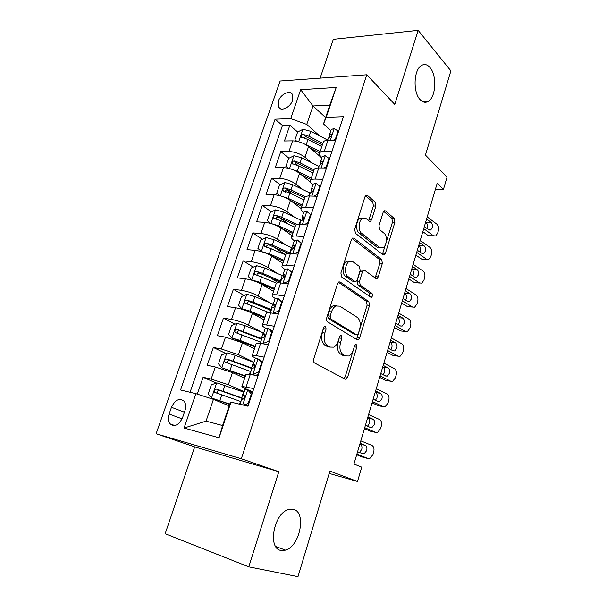 <?xml version="1.0" encoding="UTF-8"?>
<svg xmlns="http://www.w3.org/2000/svg" width="607" height="607" viewBox="0 0 607 607"><rect width="100%" height="100%" fill="white"/><g stroke="black" fill="none" stroke-linecap="round" stroke-linejoin="round"><path stroke-width="0.91" d="M325.519 326.255L324.654 326.232L323.652 327.583L313.72 359.033C313.258 360.899 313.538 362.212 314.563 362.971L345.125 379.231L346.127 379.246L347.614 377.243L356.764 347.265L356.256 344.647L355.527 344.617L354.556 345.952L353.373 349.814C352.363 352.925 350.846 354.989 348.828 355.998L345.459 355.907L343.008 354.511C339.988 352.136 339.184 348.069 340.58 342.31L341.802 338.372L341.263 335.679L340.466 335.656L339.488 336.991L338.258 340.944C337.234 344.048 335.701 346.119 333.638 347.174L329.973 347.083L327.408 345.626C324.229 343.145 323.372 338.956 324.821 333.053L326.088 329.032L325.519 326.255M420.09 99.609C422.715 102.401 425.424 103 428.201 101.422C435.94 97.401 437.131 75.389 429.991 67.544C427.298 64.448 424.46 63.765 421.486 65.488C413.678 69.653 412.79 92.34 420.09 99.609M280.889 550.428L285.556 550.139C299.995 546.292 306.618 512.255 293.56 509.402L288.166 509.668C273.742 513.651 267.459 548.538 280.889 550.428M278.378 101.149L278.446 107.007C280.738 111.931 290.374 107.485 292.559 100.39L292.506 94.616C290.184 89.608 280.563 94.123 278.378 101.149M375.877 206.077L375.194 202.085L367.402 195.401L366.044 195.242L364.974 196.782L354.708 229.271L355.444 233.316L383.138 254.894L384.277 255.008L385.415 253.377L394.899 222.291L394.277 218.467L385.445 210.879L384.208 210.735L383.146 212.275L378.98 225.743L379.648 229.651L384.125 233.316C387.706 235.888 386.803 246.169 382.85 247.899L379.739 247.595L361.567 233.285C357.796 230.698 358.54 220.182 362.645 218.277L366.165 218.626L369.238 221.138L370.52 221.267L371.628 219.688L375.877 206.077L373.426 205.97L372.736 201.994L365.467 195.78M248.779 566.847L278.81 471.73L194.695 446.889L165.157 533.735L248.779 566.847L297.984 576.65L329.889 471.115L357.515 481.472L361.726 467.155L353.942 464.029L437.207 183.231L443.444 189.43L447.033 177.214L425.431 155.081L450.887 70.882L418.162 30.35L333.304 39.349L320.109 78.136M278.81 471.73L241.32 458.748L366.772 74.775L394.778 104.419L418.162 30.35M340.087 282.012L338.805 281.944L337.507 283.727L326.725 317.848C326.27 319.684 326.543 321.012 327.537 321.824L357.174 339.814L358.229 339.859L359.594 337.978L369.534 305.412L368.844 301.641L340.087 282.012L338.934 281.883M340.891 273.013L351.407 239.719L352.584 238.065L353.911 238.179L381.704 259.568L382.364 263.37L378.229 276.921L377.03 278.613L375.915 278.522L364.784 270.396L363.585 270.312L362.371 272.019L359.496 281.276L360.217 285.153L371.932 293.356C372.842 294.721 372.713 296.011 371.53 297.225L370.763 297.172L341.665 277.02L340.891 273.013M304.828 138.199L303.667 137.197M297.642 131.992L289.85 125.262L284.433 140.991L292.589 140.862L288.955 151.507C294.881 151.841 300.215 153.746 304.957 157.236L311.323 162.555M298.204 165.726L295.146 163.237M288.97 158.215L280.798 151.56L275.297 167.532L283.446 167.6L279.751 178.412C285.685 178.868 291.064 180.772 295.905 184.133L302.885 189.612M293.014 194.627L286.747 189.832M280.199 184.824L271.602 178.261L266.025 194.475L274.167 194.764L270.411 205.743C276.344 206.319 281.777 208.224 286.701 211.448L294.456 217.131M288.757 224.332L279.174 217.473M271.321 211.851L262.27 205.371L256.602 221.843L264.735 222.344L260.919 233.498C266.86 234.211 272.338 236.108 277.361 239.196L286.064 245.137M290.199 253.058L272.331 245.107L266.306 243.164C264.508 243.399 263.84 244.348 264.295 246.002L285.722 254.91L273.833 246.966M262.345 239.287L252.793 232.906L247.034 249.636L255.152 250.357L251.283 261.693C257.224 262.543 262.755 264.432 267.869 267.376L277.801 273.666M278.545 282.832L269.887 277.46M253.278 267.156L243.164 260.873L237.314 277.869L245.425 278.825L241.487 290.336C247.436 291.322 253.013 293.211 258.233 296.011L269.812 302.772M271.018 310.875L267.862 309.062M244.128 295.45L233.384 289.289L227.443 306.558L235.539 307.741L231.54 319.441C237.481 320.579 243.119 322.461 248.438 325.102L262.353 332.56M234.909 324.199L223.444 318.159L217.405 335.701L225.485 337.135L221.426 349.025L238.483 354.663L253.976 362.22M225.622 353.388L213.353 347.485L207.215 365.315L215.28 367L232.428 372.63L244.659 378.252M292.589 140.862C298.515 141.143 303.834 143.055 308.546 146.598L321.771 157.919M283.446 167.6C289.38 168.01 294.744 169.914 299.539 173.329L310.465 182.115M274.167 194.764C280.1 195.287 285.51 197.192 290.404 200.477L301.118 208.542M264.735 222.344C270.676 223.004 276.132 224.901 281.117 228.042L292.096 235.759M255.152 250.357C261.101 251.154 266.61 253.051 271.686 256.048L282.908 263.377M245.425 278.825C251.366 279.759 256.928 281.648 262.103 284.501L273.567 291.421M235.539 307.741C241.48 308.819 247.095 310.708 252.375 313.409L264.083 319.904M225.485 337.135L242.481 342.78L254.447 348.85M182.563 417.654L184.93 410.802C186.159 406.91 185.894 403.731 184.156 401.273C179.46 397.699 175.226 399.702 171.462 407.289L169.103 414.042C167.835 418.026 168.109 421.281 169.937 423.792C174.611 427.282 178.822 425.241 182.563 417.654M241.32 458.748L156.113 433.747L280.123 81.019L366.772 74.775M289.85 125.262L282.46 125.49L275.092 119.192L180.552 389.982L195.902 393.677L213.444 399.36L229.18 405.848M275.092 119.192L290.7 118.623L300.677 89.684L336.217 87.454L326.232 117.326L343.395 116.703L247.99 406.212L230.979 402.115L219.051 437.784L184.065 428.026L195.902 393.677M321.922 157.479L321.634 157.228C319.654 155.498 319.016 154.026 319.707 152.827C320.39 151.849 321.922 151.34 324.305 151.302L332.006 151.257M312.863 184.778L312.567 184.543C310.549 182.882 309.866 181.501 310.526 180.4C311.179 179.505 312.696 179.073 315.086 179.103L322.78 179.247M303.849 224.749L307.703 223.027L310.526 214.461L306.672 211.38L303.356 212.283C301.292 210.705 300.571 209.415 301.201 208.413C301.831 207.617 303.333 207.26 305.716 207.344L313.409 207.693M294.312 240.683L294 240.471C291.891 238.968 291.132 237.769 291.724 236.882C292.324 236.176 293.811 235.895 296.193 236.047L303.879 236.609M283.477 283.294L288.522 281.2L291.436 272.353L287.627 268.916L284.493 269.106C282.338 267.687 281.534 266.587 282.088 265.813C282.665 265.198 284.137 265.001 286.512 265.229L294.198 265.995M275.282 298.477L274.834 298.212C272.626 296.869 271.784 295.875 272.3 295.222C272.839 294.699 274.296 294.592 276.671 294.881L284.349 295.875M265.805 328.212L265.016 327.788C262.755 326.536 261.867 325.648 262.353 325.109C262.861 324.692 264.303 324.669 266.67 325.033L274.341 326.255M262.679 361.635L261.192 360.892M256.594 358.623L255.039 357.849C252.724 356.696 251.791 355.907 252.231 355.497L256.503 355.694L264.159 357.151M216.297 383.047L203.087 377.296L211.145 379.087L228.361 384.709L244.204 391.682M252.709 391.894L244.894 388.412C242.527 387.349 241.548 386.674 241.95 386.393L253.802 388.571M245.994 374.253L250.312 374.337L257.967 375.938M335.656 140.187L327.955 140.308C325.564 140.369 324.032 140.9 323.341 141.917L323.053 142.782M326.49 168.002L318.789 167.927C316.406 167.927 314.881 168.389 314.214 169.315L313.948 170.119M317.173 196.258L309.479 195.993C307.096 195.932 305.587 196.319 304.949 197.154L304.706 197.89M307.711 224.985L300.017 224.514C297.635 224.385 296.14 224.696 295.533 225.44L295.313 226.108M298.09 254.181L290.404 253.498C288.022 253.301 286.542 253.529 285.965 254.189L285.768 254.781M288.31 283.864L280.631 282.961C278.256 282.695 276.792 282.839 276.238 283.401L276.064 283.917M278.363 314.039L270.692 312.916C268.317 312.575 266.875 312.635 266.352 313.091L266.207 313.531M268.248 344.73L260.585 343.365L256.184 343.638M213.353 347.485L221.426 349.025M223.444 318.159L231.54 319.441M233.384 289.289L241.487 290.336M243.164 260.873L251.283 261.693M252.793 232.906L260.919 233.498M262.27 205.371L270.411 205.743M271.602 178.261L279.751 178.412M280.798 151.56L288.955 151.507M282.46 125.49L190.059 392.266M203.087 377.296L197.298 394.125M325.625 117.606L313.022 105.967L306.755 124.435L319.722 135.938M213.444 399.36L206.054 421.129L222.594 425.53L230.007 403.374L230.979 402.115M194.695 446.889L156.113 433.747M435.424 189.225L443.444 189.43M329.184 473.445L357.515 481.472M330.838 130.596L323.508 123.927L329.783 105.178L313.022 105.967L300.677 89.684M326.232 117.326L323.508 123.927M306.755 124.435L290.7 118.623M206.054 421.129L184.065 428.026M222.594 425.53L219.051 437.784M336.217 87.454L329.783 105.178M323.766 327.287L322.347 332.666C320.898 338.554 321.771 342.735 324.95 345.208L327.408 345.626M330.033 347.121L327.522 346.665L324.95 345.208M345.391 355.892L343.031 355.482L340.58 354.086C337.553 351.719 336.741 347.659 338.137 341.908L339.518 336.9M343.987 378.624L345.193 376.772L354.48 346.195M356.203 339.222L357.182 337.598L367.121 305.109L366.431 301.338L338.372 282.247M330.147 316.133L330.709 318.903L356.643 334.844L357.394 334.874L358.342 333.569L359.579 329.525C360.93 323.956 360.171 319.919 357.295 317.423L339.776 306.148L335.83 305.981C333.903 307.005 332.454 308.986 331.475 311.922L330.147 316.133L327.681 315.784L328.243 318.546L330.709 318.903M354.807 334.563L328.243 318.546M336.931 305.602L333.364 305.655C331.437 306.679 329.988 308.652 329.009 311.588L331.475 311.922M327.681 315.784L329.009 311.588M352.075 238.49L379.292 259.364L381.704 259.568M375.134 277.953L379.952 263.157L379.292 259.364M362.387 270.191L361.15 270.069L359.928 271.769L357.06 281.018L357.773 284.888L369.511 293.075L371.932 293.356M369.671 296.413L369.511 293.075M352.781 261.632L349.351 261.397C344.981 263.317 344.07 274.258 348.069 276.655L354.822 281.382L356.028 281.458L357.288 279.713L360.171 270.426L359.45 266.511L352.781 261.632M349.92 261.154L346.885 261.169C342.507 263.089 341.597 274 345.611 276.397L348.069 276.655M353.494 281.238L352.379 281.117L345.611 276.397M368.631 220.637L373.426 205.97M363.069 218.08L360.179 218.148C356.074 220.045 355.323 230.546 359.109 233.126L361.567 233.285M380.119 247.853L377.311 247.406L359.109 233.126M382.418 254.333L392.486 222.162L391.864 218.338L383.616 211.289M244.022 392.236L216.79 382.865L211.319 384.876L208.224 393.943L211.623 398.048L229.772 404.065M211.623 398.048L229.666 404.383M244.006 398.647L216.76 389.117C214.779 389.345 214.127 390.415 214.81 392.334L240.918 401.576M217.45 393.328C216.881 391.333 217.64 390.354 219.734 390.384L243.642 398.951M243.445 405.112L248.21 403.458L251.328 394.004L247.603 389.793L244.879 389.648M247.603 389.793L250.251 390.969L252.262 393.245M360.808 440.849L371.939 445.432C373.844 446.57 374.436 448.763 373.707 452.003L372.948 454.613L369.739 458.573L368.092 458.535L356.878 454.119M356.681 454.78L363.13 457.314L368.092 458.535M248.217 405.514L246.943 405.954M241.685 399.277L242.868 399.194C244.371 398.753 244.947 397.623 244.583 395.787L242.967 395.4L244.803 396.94M363.73 457.458L363.13 457.314M359.458 452.465L361.719 449.446C362.303 446.843 361.825 445.083 360.27 444.165L359.875 444.005M360.103 443.231L365.232 445.326C366.787 446.244 367.273 448.012 366.681 450.629L364.109 453.801L362.743 453.77L357.584 451.722M248.21 403.458L248.817 403.716M251.928 394.269L251.328 394.004M253.916 362.417L235.129 355.292L226.988 352.864L221.525 354.966L218.482 363.889L221.912 367.804L245.425 375.945M221.912 367.804L245.274 376.408M252.224 368.115L226.995 358.98C225.045 359.207 224.393 360.247 225.022 362.113L250.866 371.605M227.511 363.054C227.17 361.165 227.966 360.262 229.901 360.353L251.875 368.563M263.65 333.068L245.114 325.716L237.026 323.341L231.571 325.534L228.573 334.313L232.033 338.046L240.144 340.444L255.289 346.324M232.033 338.046L255.092 346.923M261.814 338.615L237.056 329.328C235.152 329.555 234.492 330.572 235.076 332.378L260.646 342.12M237.458 333.289C237.284 331.505 238.103 330.678 239.902 330.807L261.594 339.275M273.233 304.19L254.94 296.611L246.905 294.296L241.457 296.573L238.505 305.215L241.988 308.758L250.046 311.11L264.993 317.165M241.988 308.758L244.067 309.911M245.145 310.283L264.751 317.901M271.428 309.646L253.081 302.111L246.966 300.146C245.099 300.382 244.431 301.368 244.97 303.121L269.478 312.764M247.269 304.001C247.239 302.332 248.066 301.573 249.75 301.732L271.162 310.435M283.302 276.041L264.606 267.975L256.624 265.699L251.192 268.066L248.286 276.572L251.784 279.941L259.796 282.24L274.546 288.477M251.784 279.941L252.694 280.487M259.295 283.021L274.258 289.342M280.889 281.132L262.785 273.378L256.715 271.428C254.879 271.663 254.212 272.634 254.705 274.334L276.557 283.166M256.951 275.191C257.034 273.628 257.861 272.93 259.439 273.112L280.578 282.058M255.077 375.331L252.755 374.238L258.544 372.121L261.609 362.827L257.861 358.82L255.077 358.904M257.861 358.82L260.449 360.095L262.474 362.265M368.601 414.581L379.542 419.49C381.424 420.689 382 422.882 381.287 426.091L380.528 428.663L377.501 432.465L375.756 432.419L364.724 427.669M252.755 374.238L250.038 374.276M364.435 428.618L370.786 431.342L375.756 432.419M258.499 374.329L255.501 375.422M251.935 368.381L253.172 368.123C254.652 367.667 255.221 366.552 254.894 364.784L253.218 364.511L254.978 366.423M371.659 431.531L370.786 431.342M367.523 426.213L369.397 423.466C369.974 420.894 369.504 419.126 367.971 418.162L367.592 417.995M367.903 416.926L372.948 419.171C374.481 420.143 374.951 421.918 374.367 424.498L371.939 427.54L370.49 427.503L365.422 425.302M258.544 372.121L259.128 372.402M262.194 363.115L261.609 362.827M263.681 343.919L262.922 343.524L268.704 341.309L271.716 332.166L267.945 328.357L265.115 328.675M267.945 328.357L270.472 329.738L272.513 331.794M376.287 388.67L387.046 393.905C388.89 395.149 389.459 397.357 388.753 400.529L388.01 403.063L385.142 406.713L383.305 406.652L372.455 401.576M262.922 343.524L260.54 343.357M372.091 402.813L378.336 405.719L383.305 406.652M268.605 343.661L266.579 344.435M262.019 337.993L263.301 337.568C264.758 337.09 265.335 335.997 265.039 334.298L263.301 334.123L264.902 336.324M379.466 405.939L378.336 405.719M375.414 400.317L376.97 397.835C377.546 395.294 377.084 393.526 375.574 392.517L375.194 392.334M375.596 390.991L380.559 393.382C382.061 394.391 382.524 396.174 381.947 398.731L379.656 401.644L378.138 401.599L373.146 399.247M268.704 341.309L269.28 341.612M272.293 332.477L271.716 332.166M273.051 313.258L278.696 311.004L281.663 302.013L277.862 298.394L274.979 298.932M277.862 298.394L282.392 301.823M383.859 363.123L394.444 368.661C396.265 369.967 396.819 372.182 396.121 375.308L395.392 377.82L392.676 381.317L390.756 381.242L380.088 375.854M379.633 377.364L385.779 380.452L390.756 381.242M278.545 313.5L277.498 313.918M271.936 308.098L273.264 307.514C274.698 307.013 275.275 305.943 275.009 304.304L273.218 304.236L274.607 306.634M387.167 380.672L385.779 380.452M383.154 374.769L384.443 372.561C385.013 370.05 384.557 368.267 383.07 367.22L382.698 367.03M383.184 365.406L388.063 367.948C389.542 368.995 389.998 370.786 389.428 373.305L387.258 376.112L385.673 376.044L380.764 373.555M278.696 311.004L279.258 311.33M282.217 302.347L281.663 302.013M281.701 278.689L283.067 277.945C284.478 277.429 285.062 276.382 284.82 274.789L282.976 274.834L284.691 269.667M287.627 268.916L292.104 272.338M391.333 337.924L401.751 343.767C403.534 345.117 404.08 347.341 403.389 350.436L402.669 352.91L400.104 356.271L398.109 356.172L387.607 350.482M387.084 352.257L393.124 355.52L398.109 356.172M282.976 274.834L284.144 277.346M394.755 355.732L393.124 355.52M390.764 349.564L391.819 347.621C392.372 345.14 391.925 343.357 390.468 342.265L390.104 342.067M390.665 340.178L395.468 342.856C396.917 343.941 397.365 345.74 396.803 348.236L394.747 350.922L393.108 350.846L388.283 348.213M288.522 281.2L289.076 281.542M291.982 272.702L291.436 272.353M293.492 248.498L274.121 239.78L266.2 237.557L260.767 240L257.907 248.377L261.427 251.579L269.387 253.825L283.955 260.228M271.321 255.813L283.621 261.222M266.716 247.557C266.283 245.797 267.034 244.925 268.977 244.94L288.401 253.438M293.742 253.794L298.189 251.875L301.057 243.172L297.225 239.917L294.243 240.873M297.225 239.917L301.664 243.331M398.7 313.06L408.951 319.199C410.711 320.602 411.25 322.833 410.567 325.891L409.854 328.326L407.418 331.559L405.362 331.445L395.028 325.451M394.429 327.492L400.37 330.921L405.362 331.445M291.299 249.75L292.711 248.862C294.099 248.324 294.683 247.292 294.463 245.759L293.856 245.403L292.574 245.903L293.522 248.468M402.229 331.118L400.37 330.921M398.245 324.699L399.087 323.023C399.641 320.564 399.201 318.774 397.767 317.651L397.41 317.431M398.048 315.283L402.767 318.098C404.194 319.229 404.634 321.027 404.08 323.501L402.138 326.08L400.438 325.982L395.696 323.212M298.189 251.875L298.727 252.246M301.596 243.544L301.057 243.172M271.701 223.733L278.825 225.85L293.211 232.42M281.694 228.452L292.84 233.536M270.661 223.429L267.383 220.614L270.198 212.374L275.616 209.855L283.492 212.033L301.497 220.417M297.529 224.575L281.724 217.268L275.753 215.341C273.992 215.584 273.317 216.509 273.734 218.11L280.601 220.584L294.949 227.185M276.056 219.666C275.76 217.981 276.526 217.154 278.363 217.207L295.867 225.129M306.672 211.38L311.072 214.795M405.977 288.537L416.061 294.964C417.791 296.406 418.314 298.644 417.646 301.671L416.941 304.077L414.634 307.18L412.517 307.043L402.35 300.761M401.667 303.06L407.525 306.649L412.517 307.043M300.753 221.274L302.195 220.235C303.568 219.688 304.153 218.672 303.963 217.185L303.325 216.836L302.02 217.435L302.772 220M409.596 306.816L407.525 306.649M405.605 300.169L406.265 298.743C406.811 296.315 406.379 294.524 404.968 293.356L404.611 293.135M405.324 290.73L409.968 293.674C411.379 294.85 411.812 296.648 411.265 299.092L409.422 301.573L407.676 301.459L403.002 298.553M307.703 223.027L308.227 223.414M311.05 214.855L310.526 214.461M282.111 196.38L288.12 198.314L302.324 205.045M291.663 201.425L301.914 206.274M279.622 195.636L276.709 193.284L279.478 185.173L284.888 182.578L292.718 184.71L310.101 193.087M305.359 196.751L290.973 189.862L285.055 187.942C283.317 188.193 282.642 189.096 283.029 190.651L289.873 193.132L304.039 199.885M285.267 192.214C285.085 190.598 285.867 189.824 287.604 189.9L304.699 197.905M313.804 196.144L317.059 194.635L319.843 186.205L315.974 183.299L313.068 184.141L312.901 184.649M413.147 264.349L423.071 271.041C424.771 272.535 425.295 274.781 424.627 277.771L423.936 280.146L421.751 283.128L419.574 282.961L409.573 276.405M408.822 278.947L414.581 282.703L419.574 282.961M310.048 193.246L311.535 192.07C312.886 191.501 313.478 190.499 313.303 189.065L312.643 188.724L311.323 189.422L311.884 191.949M419.665 283.021L414.581 282.703M412.843 275.957L413.344 274.789C413.883 272.391 413.458 270.585 412.07 269.387L411.721 269.151M412.51 266.511L417.077 269.584C418.466 270.79 418.891 272.596 418.352 275.009L416.607 277.391L414.816 277.255L410.218 274.227M317.059 194.635L317.575 195.044M320.352 186.622L319.843 186.205M292.339 169.474L297.278 171.204L311.3 178.079M301.322 174.755L310.852 179.422M288.226 168.238L285.897 166.379L288.621 158.381L294.023 155.718L301.8 157.805L318.971 166.371M285.897 166.379L288.393 168.276M314.054 169.808L300.086 162.881L294.205 160.969C292.506 161.227 291.83 162.107 292.179 163.624L299.001 166.098L312.992 173.003M294.205 160.969L296.709 163.01L313.599 171.182M323.607 167.972L326.27 166.697L329.009 158.404L325.124 155.658L322.196 156.652L322.014 157.198M420.226 240.471L429.991 247.436C431.668 248.976 432.176 251.222 431.516 254.189L430.833 256.533L428.762 259.394L426.539 259.204L416.698 252.368M415.878 255.152L421.539 259.068L426.539 259.204M319.206 165.665L320.724 164.345C322.059 163.761 322.651 162.775 322.499 161.386L321.816 161.052L320.473 161.841L320.868 164.3M426.767 259.341L421.539 259.068M419.968 252.057L420.332 251.154C420.863 248.779 420.446 246.973 419.088 245.736L418.739 245.494M419.596 242.61L424.096 245.805C425.454 247.049 425.871 248.862 425.34 251.245L423.686 253.536L421.857 253.377L417.335 250.221M326.27 166.697L326.778 167.122M329.51 158.837L329.009 158.404M302.369 143.009L320.139 151.53M310.723 148.457L319.623 152.964M296.573 141.256L294.941 139.876L297.627 132L303.014 129.268L310.746 131.309L327.704 140.05M294.941 139.876L296.998 141.34M322.856 143.381L309.054 136.309L303.227 134.405C301.55 134.671 300.875 135.536 301.193 137.007L307.984 139.481L321.801 146.53M303.227 134.405L305.67 136.529L322.355 144.868M333.258 140.225L335.337 139.2L338.031 131.036L334.131 128.449L331.179 129.579L330.982 130.171M427.214 216.919L436.82 224.142C438.474 225.721 438.975 227.982 438.322 230.903L437.647 233.217L435.682 235.979L433.421 235.751L423.732 228.657M422.836 231.677L428.413 235.736L433.421 235.751M328.212 138.502L329.776 137.061C331.088 136.454 331.68 135.482 331.543 134.132L330.845 133.813L329.48 134.693L329.738 137.068M433.762 235.971L428.413 235.736M426.987 228.475L427.229 227.822C427.753 225.47 427.343 223.664 426.008 222.39L425.666 222.139M426.592 219.021L431.016 222.337C432.359 223.619 432.768 225.44 432.237 227.8L430.674 229.992L428.815 229.81L424.361 226.54M335.337 139.2L335.83 139.648M338.524 131.484L338.031 131.036M308.546 146.598L304.957 157.236M299.539 173.329L295.905 184.133M290.404 200.477L286.701 211.448M281.117 228.042L277.361 239.196M271.686 256.048L267.869 267.376M262.103 284.501L258.233 296.011M252.375 313.409L248.438 325.102M242.481 342.78L238.483 354.663M232.428 372.63L228.361 384.709M250.312 374.337L246.154 386.871M327.955 140.308L324.305 151.302M318.789 167.927L315.086 179.103M309.479 195.993L305.716 207.344M300.017 224.514L296.193 236.047M290.404 253.498L286.512 265.229M280.631 282.961L276.671 294.881M270.692 312.916L266.67 325.033M260.585 343.365L256.503 355.694M215.28 367L211.145 379.087M182.092 418.853L169.103 414.042M184.445 412.229L171.462 407.289M322.347 332.666L324.821 333.053M327.522 346.665L329.973 347.083M339.359 337.978L341.802 338.372M338.137 341.908L340.58 342.31M340.58 354.086L343.008 354.511M343.031 355.482L345.459 355.907M354.344 346.863L356.764 347.265M345.193 376.772L347.614 377.243M323.622 328.645L326.088 329.032M366.431 301.338L368.844 301.641M367.121 305.109L369.534 305.412M357.182 337.598L359.594 337.978M354.222 334.472L356.643 334.844M352.561 238.081L353.911 238.179M379.952 263.157L382.364 263.37M375.816 276.671L378.229 276.921M359.928 271.769L362.371 272.019M357.06 281.018L359.496 281.276M357.773 284.888L360.217 285.153M352.379 281.117L354.822 281.382M369.177 219.559L371.628 219.688M377.311 247.406L379.739 247.595M384.079 210.819L385.445 210.879M391.864 218.338L394.277 218.467M392.486 222.162L394.899 222.291M383.002 253.18L385.415 253.377M365.884 195.348L367.402 195.401M372.736 201.994L375.194 202.085M216.653 382.918L211.54 397.949M240.463 401.417L239.545 404.179M243.566 392.069L241.662 397.79M221.805 394.762L219.848 400.559M224.985 385.346L223.035 391.113M219.734 390.384L216.76 389.117M242.717 404.937L247.694 389.899M360.27 444.165L365.232 445.326M226.851 352.917L221.821 367.705M250.41 371.438L249.507 374.178M253.468 362.242L251.594 367.872M232.003 364.557L230.076 370.255M235.129 355.292L233.217 360.96M229.901 360.353L226.995 358.98M236.889 323.394L231.942 337.947M260.206 341.946L259.773 343.236M263.21 332.894L261.367 338.433M242.034 334.829L240.144 340.444M245.114 325.716L243.232 331.301M239.902 330.807L237.056 329.328M246.768 294.349L241.897 308.667M272.801 304.008L270.988 309.464M251.913 305.587L250.046 311.11M254.94 296.611L253.081 302.111M249.75 301.732L246.966 300.146M256.488 265.76L251.7 279.857M282.24 275.578L280.457 280.942M261.625 276.807L259.796 282.24M264.606 267.975L262.785 273.378M259.439 273.112L256.715 271.428M252.899 374.185L257.952 358.919M367.971 418.162L372.948 419.171M263.066 343.463L268.036 328.448M375.574 392.517L380.559 393.382M264.948 334.176L264.5 333.933M273.067 313.25L277.96 298.477M383.07 367.22L388.063 367.948M274.979 304.251L274.447 303.94M283.006 283.241L287.718 269M390.468 342.265L395.468 342.856M284.827 274.812L284.228 274.432M266.056 237.618L261.344 251.495M291.527 247.588L289.774 252.869M271.192 248.475L269.387 253.825M274.121 239.78L272.331 245.107M268.977 244.94L266.306 243.164M292.779 253.711L297.324 239.993M397.767 317.651L402.767 318.098M294.516 245.858L293.856 245.403M275.479 209.916L270.866 223.482M300.677 220.022L299.198 224.484M280.601 220.584L278.825 225.85M283.492 212.033L281.724 217.268M278.363 217.207L275.753 215.341M302.4 224.658L306.77 211.456M404.968 293.356L409.968 293.674M304.031 217.359L303.325 216.836M284.751 182.639L280.275 195.811M309.684 192.889L308.66 195.985M289.873 193.132L288.12 198.314M292.718 184.71L290.973 189.862M287.604 189.9L285.055 187.942M311.861 196.076L316.065 183.367M412.07 269.387L417.077 269.584M313.394 189.316L312.643 188.724M293.887 155.787L289.539 168.571M318.561 166.166L317.969 167.942M299.001 166.098L297.278 171.204M301.8 157.805L300.086 162.881M321.171 167.949L325.215 155.726M419.088 245.736L424.096 245.805M322.598 161.712L321.816 161.052M302.885 129.337L298.659 141.742M327.294 139.845L327.127 140.346M307.984 139.481L306.292 144.504M310.746 131.309L309.054 136.309M330.337 140.27L334.229 128.517M426.008 222.39L431.016 222.337M331.642 134.534L330.845 133.813M422.715 101.68L428.201 101.422M275.737 546.535L285.556 550.139M280.495 108.797L278.446 107.007M246.085 373.973L241.95 386.393M256.298 343.281L252.231 355.497M266.352 313.091L262.353 325.109M276.238 283.401L272.3 295.222M285.965 254.189L282.088 265.813M295.533 225.44L291.724 236.882M304.949 197.154L301.201 208.413M314.214 169.315L310.526 180.4M323.341 141.917L319.707 152.827M174.824 425.545L169.937 423.792M344.594 378.95L346.127 379.246M356.893 339.647L358.229 339.859M333.364 305.655L335.83 305.981M375.87 278.492L377.03 278.613M361.15 270.069L363.585 270.312M370.695 297.127L371.53 297.225M346.885 261.169L349.351 261.397M369.329 221.206L370.52 221.267M360.179 218.148L362.645 218.277M383.161 254.91L384.277 255.008M216.479 393.04L214.81 392.334M244.932 389.489L242.967 395.4M241.73 399.14L240.015 404.292M364.109 453.801L360.755 452.981M226.297 362.713L225.022 362.113M236.146 332.932L235.076 332.378M245.903 303.652L244.97 303.121M255.547 274.85L254.705 274.334M255.145 358.699L253.218 364.511M251.996 368.191L250.061 374.026M371.939 427.54L369.268 426.971M265.198 328.41L263.301 334.123M262.103 337.742L260.251 343.312M379.656 401.644L377.342 401.227M275.085 298.614L273.218 304.236M272.035 307.795L270.358 312.863M387.258 376.112L385.157 375.786M281.815 278.34L280.29 282.923M394.747 350.922L392.797 350.679M265.062 246.503L264.295 246.002M294.38 240.463L292.574 245.903M291.436 249.348L290.063 253.468M402.138 326.08L400.286 325.898M274.425 218.603L273.734 218.11M303.803 212.078L302.02 217.435M300.897 220.827L299.683 224.499M409.422 301.573L407.654 301.444M283.651 191.129L283.029 190.651M313.068 184.141L311.323 189.422M310.215 192.76L309.145 195.985M416.607 277.391L414.9 277.308M292.749 164.08L292.179 163.624M322.196 156.652L320.473 161.841M319.381 165.127L318.455 167.927M423.686 253.536L422.055 253.498M301.702 137.448L301.193 137.007M331.179 129.579L329.48 134.693M328.41 137.926L327.613 140.316M430.674 229.992L429.111 230"/></g></svg>
